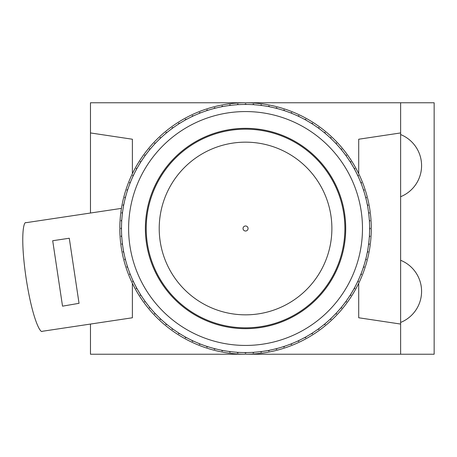 <?xml version="1.0" encoding="UTF-8"?>
<svg xmlns="http://www.w3.org/2000/svg" width="457" height="457" viewBox="0 0 457 457"><rect width="100%" height="100%" fill="white"/><g stroke="black" fill="none" stroke-linecap="round" stroke-linejoin="round"><path stroke-width="0.69" d="M245.546 142.161A86.339 86.339 0 0 1 331.885 228.5A86.339 86.339 0 0 1 245.546 314.839A86.339 86.339 0 0 1 159.213 228.5A86.339 86.339 0 0 1 245.546 142.161A86.339 86.339 0 0 0 159.213 228.5A86.339 86.339 0 0 0 245.546 314.839A86.339 86.339 0 0 1 159.213 228.5A86.339 86.339 0 0 1 245.546 142.161M245.546 328.669A100.169 100.169 0 0 0 345.715 228.5A100.169 100.169 0 0 0 245.546 128.331A100.169 100.169 0 0 0 145.377 228.5A100.169 100.169 0 0 0 245.546 328.669M245.546 111.565A116.935 116.935 0 0 1 362.481 228.5A116.935 116.935 0 0 1 245.546 345.435A116.935 116.935 0 0 1 128.617 228.5A116.935 116.935 0 0 1 245.546 111.565M245.546 129.171A99.329 99.329 0 0 0 146.217 228.5A99.329 99.329 0 0 0 245.546 327.829A99.329 99.329 0 0 0 344.881 228.5A99.329 99.329 0 0 0 245.546 129.171M245.546 354.232A125.732 125.732 0 0 0 371.284 228.5A125.732 125.732 0 0 0 245.546 102.768A125.732 125.732 0 0 0 119.814 228.5A125.732 125.732 0 0 0 245.546 354.232M245.226 104.442A124.058 124.058 0 0 0 238.154 104.664L238.12 104.139L237.406 104.179L237.434 104.71A124.058 124.058 0 0 0 230.391 105.373L230.322 104.847L229.614 104.939L229.682 105.458A124.058 124.058 0 0 0 222.69 106.567L222.588 106.047L221.885 106.184L221.988 106.698A124.058 124.058 0 0 0 215.076 108.24L214.944 107.732L214.253 107.909L214.384 108.418A124.058 124.058 0 0 0 207.587 110.394L207.421 109.891L206.741 110.114L206.907 110.617A124.058 124.058 0 0 0 200.246 113.01L200.052 112.519L199.383 112.782L199.578 113.273A124.058 124.058 0 0 0 193.083 116.084L192.86 115.604L192.208 115.912L192.437 116.386A124.058 124.058 0 0 0 186.13 119.597L185.873 119.134L185.245 119.483L185.502 119.945A124.058 124.058 0 0 0 179.407 123.544L179.127 123.099L178.521 123.481L178.801 123.927A124.058 124.058 0 0 0 172.946 127.903L172.637 127.48L172.06 127.897L172.369 128.326A124.058 124.058 0 0 0 166.776 132.661L166.439 132.256L165.885 132.713L166.222 133.118A124.058 124.058 0 0 0 160.91 137.797L160.55 137.414L160.03 137.9L160.39 138.288A124.058 124.058 0 0 0 155.386 143.292L154.997 142.927L154.512 143.452L154.894 143.812A124.058 124.058 0 0 0 150.21 149.119L149.805 148.782L149.348 149.336L149.753 149.673A124.058 124.058 0 0 0 145.417 155.26L144.989 154.952L144.566 155.534L144.995 155.843A124.058 124.058 0 0 0 141.013 161.692L140.567 161.412L140.185 162.018L140.63 162.298A124.058 124.058 0 0 0 137.026 168.393L136.563 168.136L136.22 168.764L136.683 169.016A124.058 124.058 0 0 0 133.467 175.322L132.987 175.1L132.684 175.745L133.158 175.974A124.058 124.058 0 0 0 130.348 182.469L129.857 182.274L129.594 182.937L130.085 183.131A124.058 124.058 0 0 0 127.686 189.792L127.183 189.626L126.96 190.306L127.463 190.472A124.058 124.058 0 0 0 125.486 197.27L124.978 197.138L124.795 197.83L125.309 197.961A124.058 124.058 0 0 0 123.761 204.867L123.241 204.77L123.11 205.473L123.63 205.57A124.058 124.058 0 0 0 122.516 212.562L121.996 212.494L121.905 213.208L122.43 213.27A124.058 124.058 0 0 0 121.762 220.32L121.236 220.285L121.191 220.999L121.716 221.034A124.058 124.058 0 0 0 121.493 228.106L120.962 228.106L120.962 228.82L121.493 228.82A124.058 124.058 0 0 0 121.711 235.898L121.185 235.932L121.231 236.646L121.756 236.612A124.058 124.058 0 0 0 122.419 243.661L121.899 243.724L121.985 244.432L122.51 244.369A124.058 124.058 0 0 0 123.613 251.361L123.099 251.459L123.23 252.161L123.75 252.064A124.058 124.058 0 0 0 125.292 258.97L124.778 259.102L124.955 259.793L125.469 259.662A124.058 124.058 0 0 0 127.44 266.46L126.937 266.625L127.16 267.305L127.663 267.145A124.058 124.058 0 0 0 130.056 273.8L129.565 273.994L129.834 274.663L130.319 274.468A124.058 124.058 0 0 0 133.13 280.964L132.656 281.192L132.958 281.838L133.433 281.615A124.058 124.058 0 0 0 136.649 287.921L136.186 288.173L136.529 288.801L136.991 288.55A124.058 124.058 0 0 0 140.59 294.639L140.145 294.925L140.533 295.53L140.979 295.245A124.058 124.058 0 0 0 144.955 301.1L144.526 301.409L144.949 301.991L145.372 301.683A124.058 124.058 0 0 0 149.707 307.275L149.302 307.612L149.759 308.161L150.164 307.824A124.058 124.058 0 0 0 154.843 313.136L154.46 313.496L154.952 314.022L155.334 313.656A124.058 124.058 0 0 0 160.338 318.666L159.979 319.049L160.498 319.54L160.858 319.157A124.058 124.058 0 0 0 166.171 323.836L165.834 324.242L166.382 324.699L166.719 324.293A124.058 124.058 0 0 0 172.312 328.634L172.003 329.063L172.58 329.48L172.889 329.051A124.058 124.058 0 0 0 178.744 333.033L178.458 333.479L179.064 333.861L179.35 333.416A124.058 124.058 0 0 0 185.439 337.02L185.182 337.483L185.81 337.832L186.068 337.369A124.058 124.058 0 0 0 192.374 340.585L192.146 341.059L192.797 341.368L193.02 340.888A124.058 124.058 0 0 0 199.515 343.698L199.321 344.19L199.983 344.452L200.177 343.967A124.058 124.058 0 0 0 206.838 346.366L206.678 346.863L207.358 347.086L207.518 346.583A124.058 124.058 0 0 0 214.316 348.56L214.184 349.074L214.876 349.251L215.007 348.742A124.058 124.058 0 0 0 221.913 350.285L221.816 350.805L222.519 350.936L222.622 350.422A124.058 124.058 0 0 0 229.608 351.53L229.545 352.056L230.254 352.141L230.322 351.622A124.058 124.058 0 0 0 237.366 352.29L237.332 352.815L238.046 352.861L238.08 352.336A124.058 124.058 0 0 0 245.158 352.558L245.158 353.084L245.872 353.084L245.872 352.558A124.058 124.058 0 0 0 252.944 352.336L252.978 352.861L253.692 352.821L253.658 352.29A124.058 124.058 0 0 0 260.707 351.627L260.776 352.153L261.484 352.061L261.415 351.542A124.058 124.058 0 0 0 268.408 350.433L268.505 350.953L269.213 350.816L269.11 350.302A124.058 124.058 0 0 0 276.017 348.76L276.148 349.268L276.845 349.091L276.714 348.582A124.058 124.058 0 0 0 283.511 346.606L283.671 347.109L284.357 346.886L284.191 346.383A124.058 124.058 0 0 0 290.852 343.99L291.046 344.481L291.709 344.218L291.515 343.727A124.058 124.058 0 0 0 298.015 340.916L298.238 341.396L298.884 341.088L298.661 340.614A124.058 124.058 0 0 0 304.968 337.403L305.225 337.866L305.853 337.517L305.596 337.055A124.058 124.058 0 0 0 311.691 333.456L311.971 333.901L312.577 333.519L312.297 333.073A124.058 124.058 0 0 0 318.152 329.097L318.46 329.52L319.037 329.103L318.729 328.674A124.058 124.058 0 0 0 324.321 324.339L324.659 324.744L325.213 324.287L324.876 323.882A124.058 124.058 0 0 0 330.183 319.203L330.548 319.586L331.068 319.1L330.708 318.712A124.058 124.058 0 0 0 335.712 313.708L336.101 314.073L336.586 313.548L336.203 313.188A124.058 124.058 0 0 0 340.888 307.881L341.293 308.218L341.75 307.664L341.345 307.327A124.058 124.058 0 0 0 345.681 301.74L346.109 302.048L346.532 301.466L346.103 301.157A124.058 124.058 0 0 0 350.085 295.308L350.53 295.588L350.913 294.982L350.468 294.702A124.058 124.058 0 0 0 354.072 288.607L354.535 288.864L354.878 288.236L354.415 287.984A124.058 124.058 0 0 0 357.631 281.678L358.111 281.9L358.414 281.255L357.934 281.026A124.058 124.058 0 0 0 360.75 274.531L361.241 274.726L361.504 274.063L361.013 273.869A124.058 124.058 0 0 0 363.412 267.208L363.915 267.374L364.138 266.694L363.635 266.528A124.058 124.058 0 0 0 365.611 259.73L366.12 259.862L366.297 259.17L365.789 259.039A124.058 124.058 0 0 0 367.337 252.133L367.851 252.23L367.988 251.527L367.468 251.43A124.058 124.058 0 0 0 368.576 244.438L369.102 244.506L369.193 243.792L368.668 243.73A124.058 124.058 0 0 0 369.336 236.68L369.862 236.715L369.907 236.001L369.382 235.966A124.058 124.058 0 0 0 369.604 228.894L370.136 228.894L370.136 228.18L369.604 228.18A124.058 124.058 0 0 0 369.387 221.102L369.913 221.068L369.867 220.354L369.342 220.388A124.058 124.058 0 0 0 368.679 213.339L369.199 213.276L369.113 212.568L368.588 212.631A124.058 124.058 0 0 0 367.479 205.639L367.999 205.541L367.868 204.839L367.348 204.936A124.058 124.058 0 0 0 365.806 198.03L366.32 197.898L366.137 197.207L365.629 197.338A124.058 124.058 0 0 0 363.658 190.54L364.155 190.375L363.938 189.695L363.435 189.855A124.058 124.058 0 0 0 361.041 183.2L361.527 183.006L361.264 182.337L360.773 182.532A124.058 124.058 0 0 0 357.968 176.036L358.442 175.808L358.139 175.162L357.66 175.385A124.058 124.058 0 0 0 354.449 169.079L354.912 168.827L354.569 168.199L354.106 168.45A124.058 124.058 0 0 0 350.502 162.361L350.947 162.075L350.565 161.47L350.119 161.755A124.058 124.058 0 0 0 346.143 155.9L346.572 155.591L346.149 155.009L345.726 155.317A124.058 124.058 0 0 0 341.385 149.725L341.796 149.388L341.339 148.839L340.933 149.176A124.058 124.058 0 0 0 336.249 143.864L336.638 143.504L336.146 142.978L335.764 143.344A124.058 124.058 0 0 0 330.759 138.334L331.119 137.951L330.6 137.46L330.234 137.843A124.058 124.058 0 0 0 324.927 133.164L325.264 132.758L324.716 132.302L324.379 132.707A124.058 124.058 0 0 0 318.786 128.366L319.095 127.937L318.518 127.52L318.209 127.949A124.058 124.058 0 0 0 312.354 123.967L312.634 123.521L312.034 123.139L311.748 123.584A124.058 124.058 0 0 0 305.659 119.98L305.91 119.517L305.287 119.168L305.03 119.631A124.058 124.058 0 0 0 298.724 116.415L298.952 115.941L298.301 115.632L298.078 116.112A124.058 124.058 0 0 0 291.583 113.302L291.777 112.81L291.109 112.548L290.915 113.033A124.058 124.058 0 0 0 284.26 110.634L284.42 110.137L283.74 109.914L283.58 110.417A124.058 124.058 0 0 0 276.782 108.44L276.913 107.926L276.217 107.749L276.085 108.258A124.058 124.058 0 0 0 269.179 106.715L269.282 106.195L268.579 106.064L268.476 106.578A124.058 124.058 0 0 0 261.49 105.47L261.553 104.944L260.844 104.859L260.776 105.378A124.058 124.058 0 0 0 253.732 104.71L253.766 104.185L253.047 104.139L253.018 104.664A124.058 124.058 0 0 0 245.94 104.442L245.94 103.916L245.226 103.916L245.226 104.442M132.387 173.694L132.387 139.231L90.475 132.941L90.475 213.019M400.623 354.232L400.623 102.768L434.15 102.768L434.15 354.232L90.475 354.232L90.475 324.059L132.387 317.769L132.387 283.306M358.711 283.306L358.711 317.769L400.623 324.059M400.623 132.941L358.711 139.231L358.711 173.694M400.623 102.768L90.475 102.768L90.475 132.941M90.475 324.059L42.398 331.268C40.342 333.81 32.247 318.369 26.106 278.193C20.188 237.988 23.398 220.851 26.106 222.679L121.436 208.381M62.529 306.161L79.038 303.317L69.275 238.24L52.698 240.725L62.529 306.161M400.623 134.552A33.527 33.527 0 0 1 400.623 196.716M400.623 260.284A33.527 33.527 0 0 1 400.623 322.448M245.546 231.013A2.514 2.514 0 0 0 248.065 228.5A2.514 2.514 0 0 0 245.546 225.987A2.514 2.514 0 0 0 243.033 228.5A2.514 2.514 0 0 0 245.546 231.013"/></g></svg>

